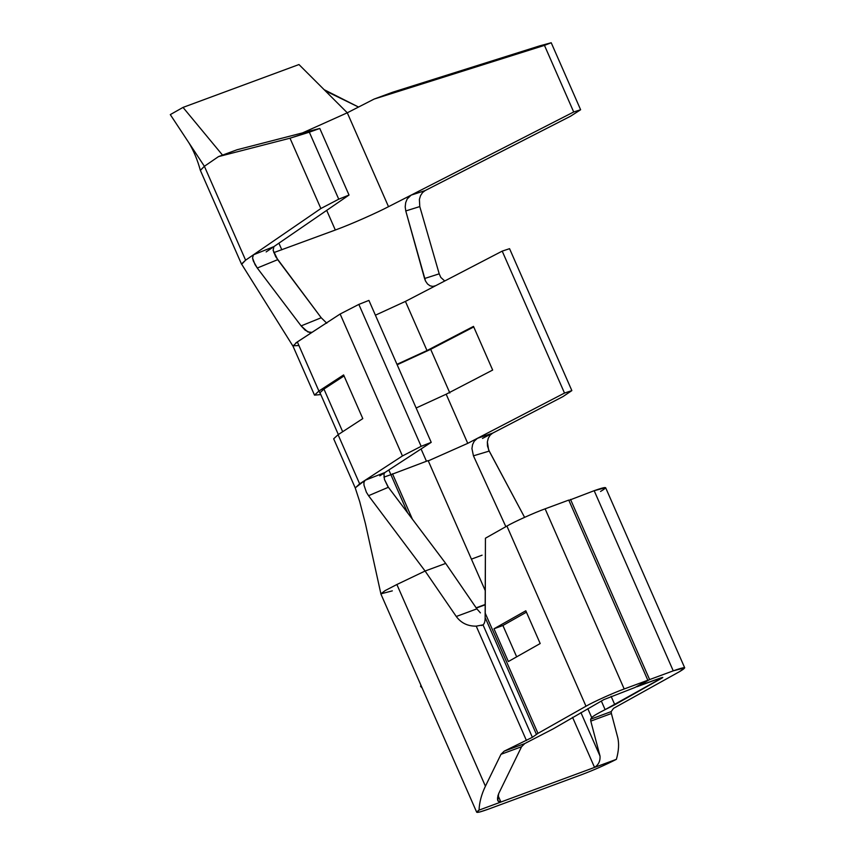<?xml version="1.0" encoding="UTF-8"?>
<svg xmlns="http://www.w3.org/2000/svg" width="855" height="855" viewBox="0 0 855 855"><rect width="100%" height="100%" fill="white"/><g stroke="black" fill="none" stroke-linecap="round" stroke-linejoin="round"><path stroke-width="1.28" d="M339.659 438.326L338.078 434.714L333.674 438.797L355.242 487.927L359.645 483.845L338.078 434.714L362.787 418.608L343.614 374.928L362.787 418.608L338.078 434.714L359.645 483.845L402.438 455.95L340.14 314.02L297.337 341.915L318.904 391.045L343.614 374.928L318.904 391.045L297.337 341.915L292.976 346.019M562.975 396.592L482.444 438.444L492.651 433.132L490.15 435.152L488.301 438.188L487.361 441.96L488.633 449.912L524.585 517.339L489.199 451.087L473.446 455.822L471.939 448.597L472.569 444.621L474.226 441.212L477.411 438.316L564.503 393.065L502.206 251.124L405.43 301.409L426.998 350.55L473.499 326.386L492.662 370.055L446.171 394.219L467.738 443.35L477.411 438.316L467.738 443.35L446.171 394.219L416.139 407.995L446.171 394.219L492.662 370.055L473.499 326.386L426.998 350.55L405.43 301.409L375.409 315.196L405.43 301.409L502.206 251.124L509.559 248.677L502.206 251.124L564.503 393.065L477.411 438.316L492.651 433.132L562.975 396.592L571.856 390.607L564.503 393.065L571.856 390.607L509.559 248.677L571.856 390.607L562.975 396.592M421.066 448.961L426.453 461.24L421.066 448.961M428.28 460.866L467.738 443.35L428.28 460.866M388.822 469.972L390.895 474.696L388.822 469.972M383.906 477.122L390.895 474.696L383.906 477.122M295.809 342.951L340.14 314.02L358.844 304.401L368.911 300.404L431.219 442.345L379.78 475.861L384.932 472.516L383.948 473.927L384.429 479.399L387.849 486.559L445.69 563.413L476.866 608.867L480.414 612.875L476.866 608.867L445.69 563.413L425.095 571.033L396.88 584.51L485.416 786.205L500.977 754.324L504.172 751.171L532.376 737.32L537.977 733.366L585.985 706.219L506.908 526.071C513.78 521.988 534.803 512.508 545.116 508.832L568.757 500.09L647.834 680.238L635.094 687.441L603.822 699.625L553.324 728.791L524.767 743.561L521.571 746.714L498.679 793.622L497.792 800.772L500.902 802.033L594.546 767.405L572.551 717.313L594.546 767.405C598.489 764.84 600.328 761.078 600.039 756.141L590.794 721.118L590.602 719.215L591.735 717.634C592.868 716.244 597.324 713.572 605.116 709.639L662.807 677.438M482.092 555.184L471.415 559.138L482.092 555.184M485.287 604.763L476.321 608.076L485.287 604.763M684.705 667.819L605.629 487.681L594.172 490.695L673.248 670.844L684.705 667.819L679.629 671.592L613.548 708.325L611.197 711.606L611.389 713.508L617.673 737.309C619.223 743.497 618.785 750.84 616.391 759.336L500.902 802.033L497.973 795.364L500.902 802.033L479.057 810.113C474.29 813.415 477.325 813.126 488.162 809.236L581.806 774.609C593.862 770.034 605.383 764.947 616.391 759.336C605.383 764.947 593.862 770.034 581.806 774.609L488.162 809.236L479.847 811.972L476.695 812.154L479.057 810.113C479.356 802.385 481.472 794.423 485.416 786.205L396.88 584.51L385.103 590.613L380.86 593.862L392.317 590.869M505.85 526.669L473.446 455.822L505.85 526.669M407.675 512.915L390.895 474.696L428.163 460.61L485.319 590.805L428.163 460.61L390.895 474.696L407.675 512.915M347.29 112.796L374.137 99.062L392.627 92.233L539.708 45.871L392.627 92.233L374.137 99.062L347.29 112.796L388.512 206.686C377.237 212.585 351.587 224.106 335.32 230.027L273.771 252.631L335.32 230.027C351.587 224.106 377.237 212.585 388.512 206.686L402.587 199.493L388.512 206.686L347.29 112.796L302.52 132.899L347.29 112.796L298.961 64.542L183.023 107.409L298.961 64.542L347.29 112.796M241.623 263.928L245.609 260.177L204.388 166.287L245.609 260.177L253.433 254.811L273.931 246.593L266.161 251.926L273.931 246.593L273.119 250.269L275.684 256.671L321.213 317.75L301.12 325.894L321.213 317.75L277.683 259.674L257.28 268.021L301.12 325.894L305.182 330.19L310.215 332.723L312 332.349L307.864 331.975L301.12 325.894L257.28 268.021L254.972 264.516L252.546 257.996L253.433 254.811L320.871 208.524L290.005 138.2L218.474 156.615L204.388 166.287L218.474 156.615L236.963 149.785L319.791 128.453L309.339 132.183L338.74 199.183L320.871 208.524L245.609 260.177L241.687 264.248L292.934 346.072M661.791 678.186L614.809 704.755L611.111 696.312L614.809 704.755L605.116 709.639L601.332 701.025L605.116 709.639C597.324 713.572 592.868 716.244 591.735 717.634L587.812 708.677L591.735 717.634L590.602 719.215L611.197 711.606L590.602 719.215L590.794 721.118L611.389 713.508L611.197 711.606L613.548 708.325L679.629 671.592C687.805 666.697 685.678 666.44 673.248 670.844L649.618 679.575L636.879 686.779L660.52 678.036C662.999 677.16 663.427 677.213 661.791 678.186L661.567 677.673L661.791 678.186C663.427 677.213 662.999 677.16 660.52 678.036L636.761 686.501L649.618 679.575L570.531 499.438L649.618 679.575L673.248 670.844L594.172 490.695L568.874 500.367L594.172 490.695C606.601 486.292 608.728 486.548 600.552 491.454M580.919 712.578L600.039 756.141L580.919 712.578M485.437 538.212L506.908 526.071L485.437 538.212L485.245 613.238L537.977 733.366L485.245 613.238L485.127 617.492L536.416 734.338L485.127 617.492C485.191 621.254 484.486 623.712 483.011 624.866L532.376 737.32L483.011 624.866L476.235 626.149L526.445 740.526L476.235 626.149C467.728 626.255 461.069 623.028 456.271 616.487L425.095 571.033L456.271 616.487L476.866 608.867L456.271 616.487C461.069 623.028 467.728 626.255 476.235 626.149L483.011 624.866C484.486 623.712 485.191 621.254 485.127 617.492L485.437 538.212M540.189 643.537L508.362 661.535L493.987 628.778L525.814 610.78L540.189 643.537L525.814 610.78L493.987 628.778L502.9 625.486L526.423 612.18L502.9 625.486L493.987 628.778L508.362 661.535L540.189 643.537M545.116 508.832L624.193 688.98L647.834 680.238L568.757 500.09L545.116 508.832C534.803 512.508 513.78 521.988 506.908 526.071L585.985 706.219C592.868 702.137 613.879 692.646 624.193 688.98L545.116 508.832M481.44 625.529L483.011 624.866M617.673 737.309L611.389 713.508L590.794 721.118L600.039 756.141C600.328 761.078 598.489 764.84 594.546 767.405L616.391 759.336C618.785 750.84 619.223 743.497 617.673 737.309M521.571 746.714L524.767 743.561L504.172 751.171L500.977 754.324L521.571 746.714L500.977 754.324L485.416 786.205C481.472 794.423 479.356 802.385 479.057 810.113L500.902 802.033C497.343 802.236 496.605 799.425 498.679 793.622L521.571 746.714M524.767 743.561L553.324 728.791L603.822 699.625L635.094 687.441L647.834 680.238L624.193 688.98C613.879 692.646 592.868 702.137 585.985 706.219L537.977 733.366L532.376 737.32L504.172 751.171L524.767 743.561M396.88 584.51L425.095 571.033L368.548 495.697L366.4 492.245L363.995 485.18L363.909 482.434L365.064 480.307L355.22 487.874M445.69 563.413L388.373 487.275L368.548 495.697L425.095 571.033L445.69 563.413M431.219 442.345L421.152 446.331L402.438 455.95L365.064 480.307L384.932 472.516L431.219 442.345L368.911 300.404L358.844 304.401L421.152 446.331L431.219 442.345M320.796 394.583L314.501 395.128L318.904 391.045L320.796 394.583M396.977 364.326L426.998 350.55L396.977 364.326M477.411 438.316L474.226 441.212L472.569 444.621L471.939 448.597L473.446 455.822L489.199 451.087L487.489 446.032L487.361 441.96L488.301 438.188L490.15 435.152L492.651 433.132L477.411 438.316M365.064 480.307L363.909 482.434L363.995 485.18L366.4 492.245L368.548 495.697L388.373 487.275L384.429 479.399L383.948 473.927L384.932 472.516L365.064 480.307M422.381 191.99L425.063 190.612L422.477 192.642L420.521 195.667L419.388 199.407L419.784 206.579L439.203 273.824L440.795 277.405L444.728 280.996L440.795 277.405L439.203 273.824L419.784 206.579L405.772 210.95L405.195 206.835L405.687 202.656L407.194 198.959L411.095 195.143L402.587 199.493L411.095 195.143L425.063 190.612L570.584 116.195L580.62 109.75L573.694 111.984L411.095 195.143L573.694 111.984L580.62 109.75L551.219 42.75L544.464 45.379L573.694 111.984L544.464 45.379L374.137 99.062L551.219 42.75L539.708 45.871L551.219 42.75L580.62 109.75L570.584 116.195L422.381 191.99M298.919 345.527L292.934 345.815M321.213 317.75L326.781 323.222L321.213 317.75M435.74 285.666L432.929 286.414L430.118 285.848L427.553 284.01L425.523 281.06L405.772 210.95L424.561 278.527L439.203 273.824L424.561 278.527L425.523 281.06L427.553 284.01L430.118 285.848L432.929 286.414L435.74 285.666M349.022 195.047L338.74 199.183L349.022 195.047L319.791 128.453L349.022 195.047L273.931 246.593L349.022 195.047M200.369 170.295L204.388 166.287L200.401 170.391M326.696 210.373L335.32 230.027L326.696 210.373M278.901 243.183L281.819 249.81L278.901 243.183M218.474 156.615L290.005 138.2L319.791 128.453L236.963 149.785L218.474 156.615M253.433 254.811L252.546 257.996L253.337 261.032L257.28 268.021L277.683 259.674L273.119 250.269L273.931 246.593L253.433 254.811M411.095 195.143L407.194 198.959L405.687 202.656L405.195 206.835L405.772 210.95L419.784 206.579L419.388 199.407L420.521 195.667L422.477 192.642L425.063 190.612L411.095 195.143M358.844 304.401L340.14 314.02L402.438 455.95L421.152 446.331L358.844 304.401M320.871 208.524L338.74 199.183L309.339 132.183L290.005 138.2L320.871 208.524M422.199 688.093L420.553 686.287L420.959 685.261L420.553 686.287L422.199 688.093M170.295 114.613L183.023 107.409L170.295 114.613L204.388 166.287L170.295 114.613M325.263 90.801L358.534 107.046L324.141 89.679M222.535 155.118L183.023 107.409L222.535 155.118M516.666 656.832L502.9 625.486L516.666 656.832M485.287 604.453L476.15 607.83L485.287 604.453M412.441 519.252L392.488 473.798L412.441 519.252M430.674 349.321L397.169 364.764L430.674 349.321L449.848 392.99L430.674 349.321L473.745 326.941L430.674 349.321M325.37 392.306L323.938 389.046L344.063 375.933L323.938 389.046L342.673 431.722L323.938 389.046L319.984 392.723L338.334 434.543M380.849 593.894L476.705 812.25M380.892 593.84L365.448 523.762L359.688 501.554L355.231 487.916M314.501 395.128L292.934 345.997M200.359 170.359L241.57 264.248M188.944 142.871C193.764 150.95 197.569 160.099 200.337 170.305"/></g></svg>
